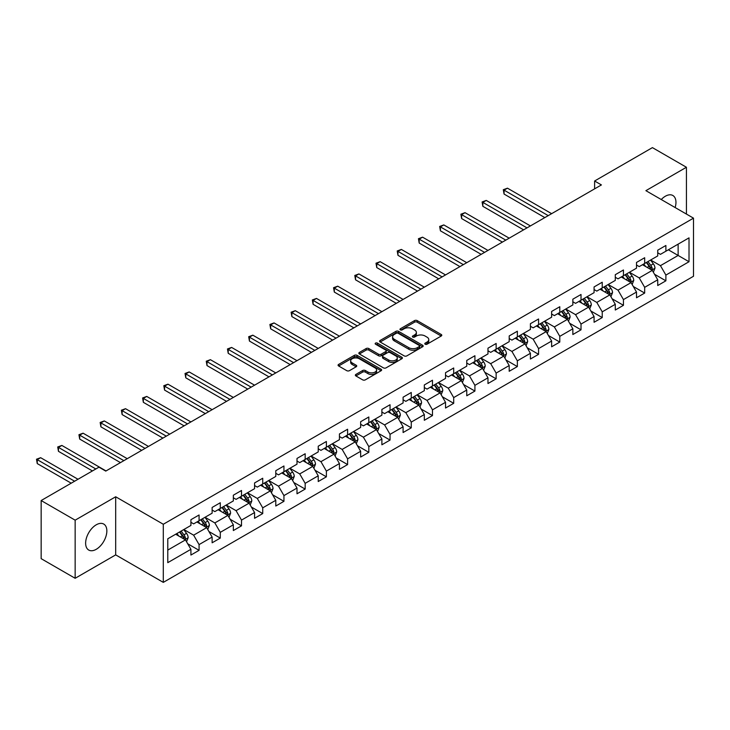 <?xml version="1.0" encoding="UTF-8"?>
<svg xmlns="http://www.w3.org/2000/svg" width="730" height="730" viewBox="0 0 730 730"><rect width="100%" height="100%" fill="white"/><g stroke="black" fill="none" stroke-linecap="round" stroke-linejoin="round"><path stroke-width="1.09" d="M425.17 344.213A1.323 0.766 0 0 0 427.041 344.213L441.23 336.019A1.889 1.086 0 0 0 441.778 335.252A1.889 1.086 0 0 0 441.23 334.477L417.195 320.607A1.889 1.086 0 0 0 414.521 320.607L400.341 328.792A1.323 0.766 0 0 0 399.949 329.339A1.323 0.766 0 0 0 400.341 329.878A1.323 0.766 0 0 0 402.212 329.878L404.046 328.81A6.041 3.486 0 0 1 412.587 328.81L414.594 329.969A6.041 3.486 0 0 1 416.365 332.442A6.041 3.486 0 0 1 414.594 334.906L412.76 335.964A1.323 0.766 0 0 0 412.368 336.503A1.323 0.766 0 0 0 412.76 337.041A1.323 0.766 0 0 0 414.622 337.041L416.465 335.982A6.041 3.486 0 0 1 425.006 335.982L427.004 337.141A6.041 3.486 0 0 1 428.775 339.605A6.041 3.486 0 0 1 427.004 342.069L425.17 343.137A1.323 0.766 0 0 0 424.787 343.675A1.323 0.766 0 0 0 425.17 344.213L425.17 343.137M96.241 549.307A15.002 8.66 120 0 0 106.042 536.085A15.002 8.66 120 0 0 103.742 524.067A15.002 8.66 120 0 0 96.241 524.806A15.002 8.66 120 0 0 86.441 538.028A15.002 8.66 120 0 0 88.741 550.055A15.002 8.66 120 0 0 96.241 549.307M675.14 207.548A15.002 8.66 120 0 0 672.85 195.494A15.002 8.66 120 0 0 665.34 196.242A15.002 8.66 120 0 0 661.261 199.536M355.911 374.408A1.889 1.086 0 0 0 355.364 375.184A1.889 1.086 0 0 0 355.911 375.95L362.655 379.846A1.889 1.086 0 0 0 365.329 379.846L381.078 370.749A1.889 1.086 0 0 0 381.635 369.973A1.889 1.086 0 0 0 381.078 369.207L357.052 355.327A1.889 1.086 0 0 0 354.379 355.327L338.62 364.425A1.889 1.086 0 0 0 338.072 365.201A1.889 1.086 0 0 0 338.62 365.967L346.768 370.667A1.889 1.086 0 0 0 349.442 370.667L356.176 366.779A1.889 1.086 0 0 0 356.733 366.004A1.889 1.086 0 0 0 356.176 365.237L352.143 362.901A5.055 2.92 0 0 1 350.665 360.839A5.055 2.92 0 0 1 353.776 358.147A5.055 2.92 0 0 1 359.288 358.777L375.101 367.911A5.055 2.92 0 0 1 376.589 369.973A5.055 2.92 0 0 1 373.468 372.674A5.055 2.92 0 0 1 367.966 372.035L365.329 370.521A1.889 1.086 0 0 0 362.655 370.521L355.911 374.408L355.911 375.95L362.655 372.09L362.655 370.521M115.687 496.774L75.153 520.171L41.154 500.543L41.154 558.66L75.153 578.288L115.687 554.882L163.301 582.376L163.301 524.259L115.687 496.774L115.687 554.882M686.428 214.063L686.428 167.261L645.895 190.667L693.5 218.151L163.301 524.259M686.428 167.261L652.419 147.624L594.612 181.004L594.612 188.86M41.154 500.543L98.961 467.163L105.759 471.096L601.411 184.927L594.612 181.004M404.174 355.875A1.889 1.086 0 0 0 406.847 355.875L422.606 346.777A1.889 1.086 0 0 0 423.154 346.002A1.889 1.086 0 0 0 422.606 345.235L398.571 331.356A1.889 1.086 0 0 0 395.897 331.356L380.148 340.454A1.889 1.086 0 0 0 379.591 341.229A1.889 1.086 0 0 0 380.148 341.996L404.174 355.875M376.069 344.496A1.323 0.766 0 0 1 377.41 344.688L377.41 343.109L401.838 357.216A1.889 1.086 0 0 1 402.394 357.992A1.889 1.086 0 0 1 401.838 358.759L386.088 367.856A1.889 1.086 0 0 1 383.414 367.856L359.388 353.986L366.122 350.117L366.122 348.548L359.388 352.444A1.889 1.086 0 0 0 358.832 353.21A1.889 1.086 0 0 0 359.388 353.986L359.388 352.444M366.122 350.117A1.889 1.086 0 0 1 368.796 350.117L368.796 348.548A1.889 1.086 0 0 0 366.122 348.548M368.796 348.548L378.541 354.178A1.889 1.086 0 0 0 381.215 354.178L385.686 351.595A1.889 1.086 0 0 0 386.243 350.82A1.889 1.086 0 0 0 385.686 350.053L375.539 344.195A1.323 0.766 0 0 1 375.156 343.657A1.323 0.766 0 0 1 375.968 342.945A1.323 0.766 0 0 1 377.41 343.109M163.301 582.376L693.5 276.259L693.5 218.151M187.71 543.777L199.071 550.329L199.071 544.598L212.129 537.061L212.129 542.792L220.287 538.083L220.287 532.343L233.344 524.806L233.344 530.546L241.511 525.828L241.511 520.098L254.569 512.56L254.569 518.291L262.727 513.582L262.727 507.843L275.785 500.305L275.785 506.036L283.943 501.327L283.943 495.597L297 488.06L297 493.79L305.167 489.082L305.167 483.342L318.225 475.805L318.225 481.535L326.383 476.827L326.383 471.096L339.441 463.559L339.441 469.29L347.599 464.572L347.599 458.841L360.656 451.304L360.656 457.035L368.823 452.326L368.823 446.596L381.881 439.049L381.881 444.789L390.039 440.071L390.039 434.341L403.097 426.804L403.097 432.534L411.264 427.826L411.264 422.095L424.322 414.549L424.322 420.288L432.479 415.571L432.479 409.84L445.537 402.303L445.537 408.034L453.695 403.325L453.695 397.595L466.753 390.048L466.753 395.788L474.92 391.07L474.92 385.34L487.978 377.802L487.978 383.533L496.135 378.824L496.135 373.085L509.193 365.548L509.193 371.287L517.351 366.57L517.351 360.839L530.409 353.302L530.409 359.032L538.576 354.324L538.576 348.584L551.634 341.047L551.634 346.777L559.791 342.069L559.791 336.338L572.849 328.801L572.849 334.532L581.016 329.823L581.016 324.084L594.074 316.546L594.074 322.277L602.232 317.568L602.232 311.838L615.29 304.3L615.29 310.031L623.447 305.313L623.447 299.583L636.505 292.046L636.505 297.776L644.672 293.068L644.672 287.337L657.73 279.791L657.73 285.53L665.888 280.813L665.888 275.082L689.01 261.732L689.01 237.861L678.133 244.139L678.133 255.454L689.01 261.732M199.071 550.329L190.913 555.046L190.913 549.307L167.781 562.657L167.781 538.786L190.913 525.436L190.913 519.705L199.071 514.988L199.071 520.727L212.129 513.19L212.129 507.45L220.287 502.742L220.287 508.472L233.344 500.935L233.344 495.205L241.511 490.487L241.511 496.227L254.569 488.68L254.569 482.95L262.727 478.241L262.727 483.972L275.785 476.435L275.785 470.704L283.943 465.986L283.943 471.726L297 464.18L297 458.449L305.167 453.741L305.167 459.471L318.225 451.934L318.225 446.203L326.383 441.486L326.383 447.216L339.441 439.679L339.441 433.948L347.599 429.24L347.599 434.971L360.656 427.433L360.656 421.703L368.823 416.985L368.823 422.716L381.881 415.178L381.881 409.448L390.039 404.739L390.039 410.47L403.097 402.933L403.097 397.193L411.264 392.484L411.264 398.215L424.322 390.678L424.322 384.947L432.479 380.239L432.479 385.969L445.537 378.432L445.537 372.692L453.695 367.984L453.695 373.714L466.753 366.177L466.753 360.447L474.92 355.729L474.92 361.469L487.978 353.931L487.978 348.192L496.135 343.483L496.135 349.214L509.193 341.676L509.193 335.946L517.351 331.228L517.351 336.968L530.409 329.422L530.409 323.691L538.576 318.983L538.576 324.713L551.634 317.176L551.634 311.445L559.791 306.728L559.791 312.467L572.849 304.921L572.849 299.19L581.016 294.482L581.016 300.212L594.074 292.675L594.074 286.945L602.232 282.227L602.232 287.958L615.29 280.42L615.29 274.69L623.447 269.981L623.447 275.712L636.505 268.175L636.505 262.444L644.672 257.726L644.672 263.457L657.73 255.92L657.73 250.189L665.888 245.481L665.888 251.211L689.01 237.861M196.89 521.977L206.69 527.635L193.632 535.172L183.832 529.524M190.913 522.297L193.632 523.866L199.071 520.727M193.632 535.172L199.071 544.598M206.69 527.635L212.129 537.061M218.115 509.732L227.906 515.389L214.848 522.926L205.057 517.269M212.129 510.042L214.848 511.611L220.287 508.472M214.848 522.926L220.287 532.343M227.906 515.389L233.344 524.806M239.33 497.477L249.122 503.134L236.064 510.671L226.273 505.023M233.344 497.796L236.064 499.366L241.511 496.227M236.064 510.671L241.511 520.098M249.122 503.134L254.569 512.56M260.546 485.231L270.346 490.879L257.288 498.426L247.488 492.768M254.569 485.541L257.288 487.111L262.727 483.972M257.288 498.426L262.727 507.843M270.346 490.879L275.785 500.305M281.771 472.976L291.562 478.634L278.504 486.171L268.713 480.513M275.785 473.295L278.504 474.865L283.943 471.726M278.504 486.171L283.943 495.597M291.562 478.634L297 488.06M302.987 460.73L312.787 466.379L299.729 473.925L289.929 468.268M297 461.041L299.729 462.61L305.167 459.471M299.729 473.925L305.167 483.342M312.787 466.379L318.225 475.805M324.211 448.476L334.002 454.133L320.945 461.67L311.153 456.013M318.225 448.795L320.945 450.364L326.383 447.216M320.945 461.67L326.383 471.096M334.002 454.133L339.441 463.559M345.427 436.23L355.218 441.878L342.16 449.415L332.369 443.767M339.441 436.54L342.16 438.109L347.599 434.971M342.16 449.415L347.599 458.841M355.218 441.878L360.656 451.304M366.642 423.975L376.443 429.632L363.385 437.17L353.585 431.512M360.656 424.294L363.385 425.864L368.823 422.716M363.385 437.17L368.823 446.596M376.443 429.632L381.881 439.049M387.867 411.729L397.658 417.377L384.601 424.915L374.809 419.266M381.881 412.039L384.601 413.609L390.039 410.47M384.601 424.915L390.039 434.341M397.658 417.377L403.097 426.804M409.083 399.474L418.874 405.132L405.816 412.669L396.025 407.012M403.097 399.784L405.816 401.363L411.264 398.215M405.816 412.669L411.264 422.095M418.874 405.132L424.322 414.549M430.298 387.228L440.099 392.877L427.041 400.414L417.241 394.766M424.322 387.539L427.041 389.108L432.479 385.969M427.041 400.414L432.479 409.84M440.099 392.877L445.537 402.303M451.523 374.974L461.314 380.631L448.257 388.168L438.465 382.511M445.537 375.284L448.257 376.863L453.695 373.714M448.257 388.168L453.695 397.595M461.314 380.631L466.753 390.048M472.739 362.719L482.53 368.376L469.472 375.913L459.681 370.265M466.753 363.038L469.472 364.608L474.92 361.469M469.472 375.913L474.92 385.34M482.53 368.376L487.978 377.802M493.964 350.473L503.755 356.13L490.697 363.668L480.906 358.01M487.978 350.783L490.697 352.353L496.135 349.214M490.697 363.668L496.135 373.085M503.755 356.13L509.193 365.548M515.179 338.218L524.97 343.876L511.912 351.413L502.121 345.764M509.193 338.537L511.912 340.107L517.351 336.968M511.912 351.413L517.351 360.839M524.97 343.876L530.409 353.302M536.395 325.972L546.195 331.621L533.137 339.167L523.337 333.51M530.409 326.283L533.137 327.852L538.576 324.713M533.137 339.167L538.576 348.584M546.195 331.621L551.634 341.047M557.62 313.718L567.411 319.375L554.353 326.912L544.562 321.255M551.634 314.037L554.353 315.606L559.791 312.467M554.353 326.912L559.791 336.338M567.411 319.375L572.849 328.801M578.835 301.472L588.626 307.12L575.568 314.666L565.777 309.009M572.849 301.782L575.568 303.351L581.016 300.212M575.568 314.666L581.016 324.084M588.626 307.12L594.074 316.546M600.051 289.217L609.851 294.874L596.793 302.412L586.993 296.754M594.074 289.536L596.793 291.106L602.232 287.958M596.793 302.412L602.232 311.838M609.851 294.874L615.29 304.3M621.276 276.971L631.067 282.62L618.009 290.157L608.218 284.508M615.29 277.281L618.009 278.851L623.447 275.712M618.009 290.157L623.447 299.583M631.067 282.62L636.505 292.046M642.491 264.716L652.282 270.374L639.224 277.911L629.433 272.254M636.505 265.036L639.224 266.605L644.672 263.457M639.224 277.911L644.672 287.337M652.282 270.374L657.73 279.791M668.333 249.797L678.133 255.454L660.449 265.656L650.658 260.008M657.73 252.781L660.449 254.35L665.888 251.211M660.449 265.656L665.888 275.082M75.153 520.171L75.153 578.288M167.781 550.091L185.466 539.89L175.674 534.232M185.466 539.89L190.913 549.307M654.527 274.261L665.888 280.813M633.311 286.507L644.672 293.068M612.096 298.762L623.447 305.313M590.871 311.007L602.232 317.568M569.655 323.262L581.016 329.823M548.44 335.508L559.791 342.069M527.215 347.763L538.576 354.324M505.999 360.018L517.351 366.57M484.775 372.263L496.135 378.824M463.559 384.518L474.92 391.07M442.344 396.764L453.695 403.325M421.119 409.019L432.479 415.571M399.903 421.265L411.264 427.826M378.688 433.52L390.039 440.071M357.463 445.765L368.823 452.326M336.247 458.02L347.599 464.572M315.022 470.266L326.383 476.827M293.807 482.521L305.167 489.082M272.591 494.767L283.943 501.327M251.366 507.022L262.727 513.582M230.151 519.276L241.511 525.828M208.935 531.522L220.287 538.083M425.7 344.396L427.004 343.648A6.041 3.486 0 0 0 428.775 341.175L428.775 339.605M416.365 332.442L416.365 334.012A6.041 3.486 0 0 1 414.594 336.475L413.28 337.233M441.203 336.037L417.195 322.176A1.889 1.086 0 0 0 414.521 322.176L400.87 330.06M422.579 346.786L398.571 332.926A1.889 1.086 0 0 0 395.897 332.926L380.175 342.014M419.266 346.54A1.323 0.766 0 0 0 419.65 346.002A1.323 0.766 0 0 0 419.266 345.463L398.169 333.281A1.323 0.766 0 0 0 396.299 333.281L394.364 334.404A6.041 3.486 0 0 0 392.594 336.868A6.041 3.486 0 0 0 394.364 339.34L408.782 347.662A6.041 3.486 0 0 0 417.332 347.662L419.266 346.54L419.266 348.119A1.323 0.766 0 0 0 419.65 347.571L419.65 346.002M392.594 336.868L392.594 338.437A6.041 3.486 0 0 0 394.364 340.91L394.364 339.34M419.266 348.119L417.332 349.232A6.041 3.486 0 0 1 408.782 349.232L394.364 340.91M368.796 350.117L378.541 355.747A1.889 1.086 0 0 0 381.215 355.747L385.686 353.165A1.889 1.086 0 0 0 386.243 352.389L386.243 350.82M377.41 344.688L401.819 358.777M388.661 360.018A5.055 2.92 0 0 0 394.163 360.647A5.055 2.92 0 0 0 397.275 357.955A5.055 2.92 0 0 0 395.797 355.893L390.221 352.672A1.889 1.086 0 0 0 387.557 352.672L383.086 355.255A1.889 1.086 0 0 0 382.529 356.021A1.889 1.086 0 0 0 383.086 356.797L388.661 360.018L388.661 361.587A5.055 2.92 0 0 0 394.163 362.217A5.055 2.92 0 0 0 397.275 359.525L397.275 357.955M382.529 356.021L382.529 357.6A1.889 1.086 0 0 0 383.086 358.366L383.086 356.797M388.661 361.587L383.086 358.366M376.589 369.973L376.589 371.552A5.055 2.92 0 0 1 373.468 374.244A5.055 2.92 0 0 1 367.966 373.605L365.329 372.09A1.889 1.086 0 0 0 362.655 372.09M350.665 360.839L350.665 362.418A5.055 2.92 0 0 0 352.143 364.471L352.143 362.901M356.158 366.788L352.143 364.471M381.078 369.207L381.078 370.749L357.052 356.906A1.889 1.086 0 0 0 354.379 356.906L338.647 365.986M653.359 272.235L654.974 268.156A5.101 2.947 -120 0 0 653.35 263.813L650.549 260.072M645.648 266.541L643.741 263.995M551.634 213.671L507.469 188.176L504.065 190.138L504.065 194.061L544.826 217.595M651.498 269.918L652.228 268.375A5.101 2.947 -120 0 0 650.768 265.309L647.957 261.559M646.68 262.298L649.8 266.459A2.601 1.496 60 0 1 650.266 267.244L652.228 268.375M646.324 262.499L649.134 266.249A5.101 2.947 60 0 1 650.594 269.315M504.065 194.061L503.317 189.709L548.23 215.633M503.317 189.709L507.469 188.176M632.144 284.481L633.759 280.411A5.101 2.947 -120 0 0 632.134 276.068L629.324 272.317M624.433 278.787L622.526 276.241M530.409 225.926L486.244 200.421L482.849 202.393L482.849 206.316L523.611 229.85M630.282 282.163L631.012 280.621A5.101 2.947 -120 0 0 629.552 277.555L626.741 273.814M625.464 274.544L628.576 278.705A2.601 1.496 60 0 1 629.05 279.499L631.012 280.621M625.108 274.754L627.919 278.504A5.101 2.947 60 0 1 629.379 281.57M482.849 206.316L482.101 201.954L527.014 227.888M482.101 201.954L486.244 200.421M610.919 296.736L612.543 292.657A5.101 2.947 -120 0 0 610.91 288.313L608.108 284.572M603.217 291.042L601.31 288.496M509.193 238.172L465.028 212.676L461.625 214.638L461.625 218.562L502.395 242.105M609.057 294.418L609.787 292.876A5.101 2.947 -120 0 0 608.327 289.81L605.526 286.06M604.248 286.799L607.36 290.96A2.601 1.496 60 0 1 607.834 291.745L609.787 292.876M603.892 287.009L606.694 290.75A5.101 2.947 60 0 1 608.154 293.816M461.625 218.562L460.876 214.209L505.79 240.134M460.876 214.209L465.028 212.676M589.703 308.982L591.318 304.912A5.101 2.947 -120 0 0 589.694 300.568L586.883 296.818M581.992 303.297L580.085 300.751M487.978 250.427L443.813 224.922L440.409 226.893L440.409 230.817L481.17 254.35M587.842 306.664L588.572 305.122A5.101 2.947 -120 0 0 587.112 302.056L584.301 298.315M583.024 299.054L586.144 303.205A2.601 1.496 60 0 1 586.61 303.999L588.572 305.122M582.668 299.254L585.478 303.005A5.101 2.947 60 0 1 586.938 306.071M440.409 230.817L439.661 226.455L484.574 252.388M439.661 226.455L443.813 224.922M568.487 321.237L570.103 317.158A5.101 2.947 -120 0 0 568.478 312.814L565.668 309.073M560.777 315.543L558.87 312.997M466.753 262.672L422.588 237.177L419.193 239.139L419.193 243.063L459.955 266.605M566.617 318.919L567.347 317.377A5.101 2.947 -120 0 0 565.896 314.311L563.086 310.56M561.808 311.299L564.92 315.46A2.601 1.496 60 0 1 565.394 316.245L567.347 317.377M561.452 311.509L564.263 315.25A5.101 2.947 60 0 1 565.723 318.316M419.193 243.063L418.445 238.71L463.358 264.634M418.445 238.71L422.588 237.177M547.263 333.482L548.887 329.412A5.101 2.947 -120 0 0 547.254 325.069L544.452 321.319M539.552 327.797L537.645 325.251M445.537 274.927L401.372 249.432L397.969 251.394L397.969 255.317L438.739 278.851M545.401 331.174L546.131 329.632A5.101 2.947 -120 0 0 544.671 326.565L541.861 322.815M540.592 323.554L543.704 327.706A2.601 1.496 60 0 1 544.178 328.5L546.131 329.632M540.236 323.755L543.038 327.505A5.101 2.947 60 0 1 544.498 330.571M397.969 255.317L397.22 250.956L442.134 276.889M397.22 250.956L401.372 249.432M526.047 345.737L527.662 341.658A5.101 2.947 -120 0 0 526.038 337.324L523.227 333.573M518.337 340.043L516.429 337.497M424.322 287.173L380.157 261.678L376.753 263.639L376.753 267.572L417.514 291.106M524.186 343.419L524.916 341.877A5.101 2.947 -120 0 0 523.456 338.811L520.645 335.061M519.368 335.8L522.479 339.961A2.601 1.496 60 0 1 522.954 340.746L524.916 341.877M519.012 336.01L521.822 339.751A5.101 2.947 60 0 1 523.282 342.817M376.753 267.572L376.005 263.211L420.918 289.144M376.005 263.211L380.157 261.678M504.832 357.992L506.447 353.913A5.101 2.947 -120 0 0 504.822 349.57L502.012 345.819M497.121 352.298L495.214 349.752M403.097 299.428L358.932 273.933L355.537 275.894L355.537 279.818L396.299 303.351M502.961 355.674L503.691 354.132A5.101 2.947 -120 0 0 502.231 351.066L499.43 347.316M498.152 348.055L501.264 352.207A2.601 1.496 60 0 1 501.738 353.001L503.691 354.132M497.796 348.256L500.607 352.006A5.101 2.947 60 0 1 502.058 355.072M355.537 279.818L354.789 275.456L399.702 301.39M354.789 275.456L358.932 273.933M483.607 370.238L485.231 366.159A5.101 2.947 -120 0 0 483.598 361.825L480.796 358.074M475.896 364.544L473.989 361.998M381.881 311.673L337.716 286.178L334.313 288.14L334.313 292.073L375.074 315.606M481.745 367.92L482.475 366.378A5.101 2.947 -120 0 0 481.015 363.312L478.205 359.562M476.927 360.301L480.048 364.462A2.601 1.496 60 0 1 480.513 365.246L482.475 366.378M476.58 360.51L479.382 364.252A5.101 2.947 60 0 1 480.842 367.318M334.313 292.073L333.564 287.711L378.478 313.644M333.564 287.711L337.716 286.178M462.391 382.493L464.006 378.414A5.101 2.947 -120 0 0 462.382 374.07L459.571 370.32M454.68 376.799L452.773 374.253M360.656 323.928L316.491 298.433L313.097 300.395L313.097 304.319L353.858 327.852M460.53 380.175L461.26 378.633A5.101 2.947 -120 0 0 459.8 375.567L456.989 371.816M455.712 372.555L458.823 376.707A2.601 1.496 60 0 1 459.298 377.501L461.26 378.633M455.356 372.756L458.166 376.507A5.101 2.947 60 0 1 459.626 379.573M313.097 304.319L312.349 299.966L357.262 325.89M312.349 299.966L316.491 298.433M441.166 394.738L442.791 390.659A5.101 2.947 -120 0 0 441.166 386.325L438.356 382.575M433.465 389.044L431.558 386.498M339.441 336.183L295.276 310.679L291.872 312.641L291.872 316.574L332.643 340.107M439.305 392.421L440.035 390.879A5.101 2.947 -120 0 0 438.575 387.812L435.774 384.071M434.496 384.801L437.608 388.962A2.601 1.496 60 0 1 438.082 389.747L440.035 390.879M434.14 385.011L436.941 388.762A5.101 2.947 60 0 1 438.401 391.827M291.872 316.574L291.124 312.212L336.037 338.145M291.124 312.212L295.276 310.679M419.951 406.993L421.566 402.914A5.101 2.947 -120 0 0 419.942 398.571L417.14 394.83M412.24 401.299L410.333 398.753M318.225 348.429L274.06 322.934L270.657 324.896L270.657 328.819L311.418 352.353M418.089 404.675L418.819 403.133A5.101 2.947 -120 0 0 417.359 400.067L414.549 396.317M413.271 397.056L416.392 401.217A2.601 1.496 60 0 1 416.857 402.002L418.819 403.133M412.915 397.257L415.726 401.007A5.101 2.947 60 0 1 417.186 404.073M270.657 328.819L269.908 324.467L314.822 350.391M269.908 324.467L274.06 322.934M398.735 419.239L400.35 415.169A5.101 2.947 -120 0 0 398.726 410.826L395.916 407.075M391.024 413.545L389.117 410.999M297 360.684L252.835 335.179L249.441 337.141L249.441 341.074L290.202 364.608M396.874 416.921L397.595 415.379A5.101 2.947 -120 0 0 396.144 412.313L393.333 408.572M392.056 409.302L395.167 413.463A2.601 1.496 60 0 1 395.642 414.248L397.595 415.379M391.7 409.512L394.51 413.262A5.101 2.947 60 0 1 395.97 416.328M249.441 341.074L248.693 336.712L293.606 362.646M248.693 336.712L252.835 335.179M377.51 431.494L379.135 427.415A5.101 2.947 -120 0 0 377.501 423.071L374.7 419.33M369.8 425.8L367.893 423.254M275.785 372.93L231.62 347.434L228.216 349.396L228.216 353.32L268.987 376.863M375.649 429.176L376.379 427.634A5.101 2.947 -120 0 0 374.919 424.568L372.118 420.818M370.84 421.557L373.952 425.718A2.601 1.496 60 0 1 374.426 426.502L376.379 427.634M370.484 421.757L373.285 425.508A5.101 2.947 60 0 1 374.745 428.574M228.216 353.32L227.468 348.967L272.381 374.891M227.468 348.967L231.62 347.434M356.295 443.74L357.91 439.67A5.101 2.947 -120 0 0 356.286 435.326L353.475 431.576M348.584 438.046L346.677 435.509M254.569 385.185L210.404 359.68L207.001 361.651L207.001 365.575L247.762 389.108M354.433 441.422L355.163 439.88A5.101 2.947 -120 0 0 353.703 436.814L350.893 433.072M349.615 433.812L352.736 437.963A2.601 1.496 60 0 1 353.201 438.757L355.163 439.88M349.259 434.012L352.07 437.763A5.101 2.947 60 0 1 353.53 440.829M207.001 365.575L206.252 361.213L251.166 387.146M206.252 361.213L210.404 359.68M335.079 455.995L336.694 451.916A5.101 2.947 -120 0 0 335.07 447.572L332.26 443.831M327.368 450.3L325.461 447.755M233.344 397.43L189.179 371.935L185.785 373.897L185.785 377.821L226.546 401.363M333.209 453.677L333.938 452.135A5.101 2.947 -120 0 0 332.478 449.069L329.677 445.318M328.4 446.057L331.511 450.218A2.601 1.496 60 0 1 331.986 451.003L333.938 452.135M328.044 446.267L330.854 450.009A5.101 2.947 60 0 1 332.305 453.075M185.785 377.821L185.037 373.468L229.95 399.392M185.037 373.468L189.179 371.935M313.854 468.24L315.479 464.171A5.101 2.947 -120 0 0 313.845 459.827L311.044 456.077M306.144 462.555L304.237 460.01M212.129 409.685L167.964 384.181L164.56 386.152L164.56 390.076L205.331 413.609M311.993 465.923L312.723 464.38A5.101 2.947 -120 0 0 311.263 461.314L308.452 457.573M307.175 458.312L310.296 462.464A2.601 1.496 60 0 1 310.77 463.258L312.723 464.38M306.828 458.513L309.63 462.263A5.101 2.947 60 0 1 311.089 465.329M164.56 390.076L163.812 385.714L208.725 411.647M163.812 385.714L167.964 384.181M292.639 480.495L294.254 476.416A5.101 2.947 -120 0 0 292.63 472.082L289.819 468.332M284.928 474.801L283.021 472.255M190.904 421.931L146.739 396.436L143.345 398.398L143.345 402.321L184.106 425.864M290.777 478.177L291.507 476.635A5.101 2.947 -120 0 0 290.047 473.569L287.237 469.819M285.959 470.558L289.071 474.719A2.601 1.496 60 0 1 289.545 475.504L291.507 476.635M285.603 470.768L288.414 474.509A5.101 2.947 60 0 1 289.874 477.575M143.345 402.321L142.596 397.969L187.51 423.902M142.596 397.969L146.739 396.436M271.423 492.741L273.038 488.671A5.101 2.947 -120 0 0 271.414 484.328L268.603 480.577M263.712 487.056L261.805 484.51M169.689 434.186L125.523 408.69L122.12 410.652L122.12 414.576L162.89 438.109M269.552 490.432L270.282 488.89A5.101 2.947 -120 0 0 268.822 485.824L266.021 482.074M264.744 482.813L267.855 486.965A2.601 1.496 60 0 1 268.33 487.759L270.282 488.89M264.388 483.014L267.189 486.764A5.101 2.947 60 0 1 268.649 489.83M122.12 414.576L121.372 410.214L166.285 436.148M121.372 410.214L125.523 408.69M250.198 504.996L251.813 500.917A5.101 2.947 -120 0 0 250.189 496.583L247.388 492.832M242.488 499.302L240.581 496.756M148.473 446.431L104.308 420.936L100.904 422.898L100.904 426.831L141.666 450.364M248.337 502.678L249.067 501.136A5.101 2.947 -120 0 0 247.607 498.07L244.796 494.32M243.519 495.059L246.64 499.22A2.601 1.496 60 0 1 247.105 500.004L249.067 501.136M243.163 495.268L245.974 499.01A5.101 2.947 60 0 1 247.434 502.076M100.904 426.831L100.156 422.469L145.069 448.402M100.156 422.469L104.308 420.936M228.983 517.251L230.598 513.172A5.101 2.947 -120 0 0 228.974 508.828L226.163 505.078M221.272 511.557L219.365 509.011M127.248 458.686L83.083 433.191L79.689 435.153L79.689 439.077L120.45 462.61M227.121 514.933L227.851 513.391A5.101 2.947 -120 0 0 226.391 510.325L223.581 506.574M222.303 507.314L225.415 511.465A2.601 1.496 60 0 1 225.889 512.259L227.851 513.391M221.947 507.514L224.758 511.265A5.101 2.947 60 0 1 226.218 514.331M79.689 439.077L78.94 434.715L123.854 460.648M78.94 434.715L83.083 433.191M207.758 529.496L209.382 525.417A5.101 2.947 -120 0 0 207.749 521.083L204.947 517.333M200.047 523.802L198.14 521.256M106.032 470.941L61.867 445.437L58.464 447.399L58.464 451.332L92.427 470.941M205.896 527.179L206.626 525.636A5.101 2.947 -120 0 0 205.166 522.57L202.365 518.82M201.088 519.559L204.199 523.72A2.601 1.496 60 0 1 204.674 524.505L206.626 525.636M200.732 519.769L203.533 523.51A5.101 2.947 60 0 1 204.993 526.576M58.464 451.332L57.716 446.97L95.831 468.97M57.716 446.97L61.867 445.437M186.542 541.751L188.157 537.672A5.101 2.947 -120 0 0 186.533 533.329L183.723 529.588M178.832 536.057L176.925 533.511M78.01 479.263L40.652 457.692L37.248 459.654L37.248 463.577L71.212 483.187M184.681 539.433L185.411 537.891A5.101 2.947 -120 0 0 183.951 534.825L181.14 531.075M179.863 531.814L182.984 535.966A2.601 1.496 60 0 1 183.449 536.76L185.411 537.891M179.507 532.015L182.317 535.765A5.101 2.947 60 0 1 183.778 538.831M37.248 463.577L36.5 459.225L74.615 481.225M36.5 459.225L40.652 457.692M427.004 343.648L427.004 342.069M412.76 337.041L412.76 335.964M414.594 336.475L414.594 334.906M400.341 329.878L400.341 328.792M414.521 322.176L414.521 320.607M417.195 322.176L417.195 320.607M441.23 336.019L441.23 334.477M380.148 341.996L380.148 340.454M395.897 332.926L395.897 331.356M398.571 332.926L398.571 331.356M422.606 346.777L422.606 345.235M408.782 349.232L408.782 347.662M417.332 349.232L417.332 347.662M378.541 355.747L378.541 354.178M381.215 355.747L381.215 354.178M385.686 353.165L385.686 351.595M401.838 358.759L401.838 357.216M365.329 372.09L365.329 370.521M367.966 373.605L367.966 372.035M356.176 366.779L356.176 365.237M338.62 365.967L338.62 364.425M354.379 356.906L354.379 355.327M357.052 356.906L357.052 355.327M651.78 270.082L654.947 268.257M650.768 265.309L653.35 263.813M647.145 267.399L649.134 266.249M630.565 282.327L633.722 280.502M629.552 277.555L632.134 276.068M625.92 279.654L627.919 278.504M609.349 294.582L612.506 292.757M608.327 289.81L610.91 288.313M604.705 291.9L606.694 290.75M588.125 306.837L591.291 305.003M587.112 302.056L589.694 300.568M583.489 304.154L585.478 303.005M566.909 319.083L570.066 317.258M565.896 314.311L568.478 312.814M562.264 316.4L564.263 315.25M545.684 331.338L548.851 329.513M544.671 326.565L547.254 325.069M541.049 328.655L543.038 327.505M524.468 343.584L527.635 341.759M523.456 338.811L526.038 337.324M519.824 340.91L521.822 339.751M503.253 355.838L506.41 354.013M502.231 351.066L504.822 349.57M498.608 353.156L500.607 352.006M482.028 368.084L485.195 366.259M481.015 363.312L483.598 361.825M477.393 365.411L479.382 364.252M460.812 380.339L463.979 378.514M459.8 375.567L462.382 374.07M456.168 377.656L458.166 376.507M439.597 392.585L442.754 390.76M438.575 387.812L441.166 386.325M434.952 389.911L436.941 388.762M418.372 404.84L421.538 403.015M417.359 400.067L419.942 398.571M413.737 402.157L415.726 401.007M397.156 417.085L400.314 415.26M396.144 412.313L398.726 410.826M392.512 414.412L394.51 413.262M375.932 429.34L379.098 427.515M374.919 424.568L377.501 423.071M371.296 426.658L373.285 425.508M354.716 441.586L357.882 439.761M353.703 436.814L356.286 435.326M350.071 438.912L352.07 437.763M333.5 453.841L336.658 452.016M332.478 449.069L335.07 447.572M328.856 451.158L330.854 450.009M312.276 466.096L315.442 464.262M311.263 461.314L313.845 459.827M307.64 463.413L309.63 462.263M291.06 478.342L294.226 476.517M290.047 473.569L292.63 472.082M286.416 475.659L288.414 474.509M269.845 490.596L273.002 488.772M268.822 485.824L271.414 484.328M265.2 487.914L267.189 486.764M248.62 502.842L251.786 501.017M247.607 498.07L250.189 496.583M243.984 500.169L245.974 499.01M227.404 515.097L230.561 513.272M226.391 510.325L228.974 508.828M222.76 512.414L224.758 511.265M206.189 527.343L209.346 525.518M205.166 522.57L207.749 521.083M201.544 524.669L203.533 523.51M184.964 539.598L188.13 537.773M183.951 534.825L186.533 533.329M180.328 536.915L182.317 535.765"/></g></svg>

